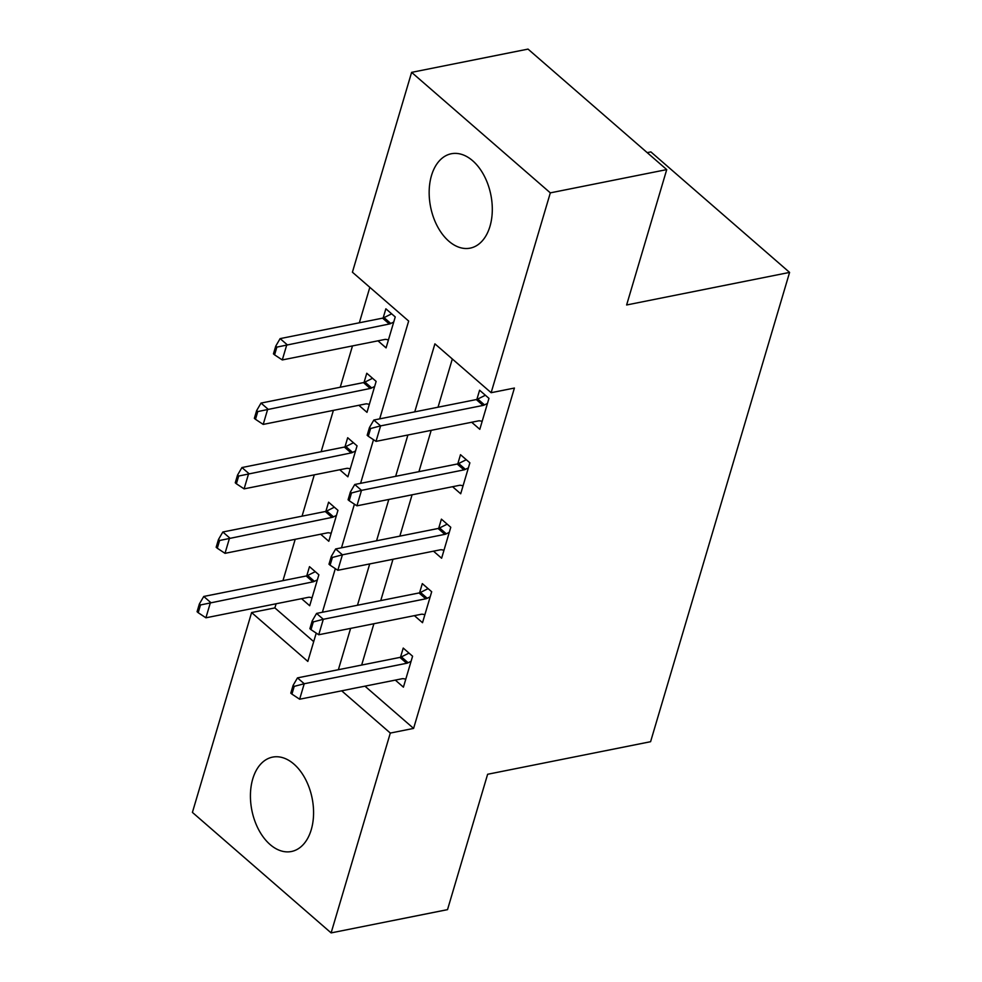 <?xml version="1.0" encoding="UTF-8"?>
<svg xmlns="http://www.w3.org/2000/svg" width="982" height="982" viewBox="0 0 982 982"><rect width="100%" height="100%" fill="white"/><g stroke="black" fill="none" stroke-linecap="round" stroke-linejoin="round"><path stroke-width="1.47" d="M489.969 226.351A48.13 30.737 78.7 0 1 470.157 248.139A48.13 30.737 78.7 0 1 437.493 226.511A48.13 30.737 78.7 0 1 431.491 175.545A48.13 30.737 78.7 0 1 451.303 153.757A48.13 30.737 78.7 0 1 483.966 175.385A48.13 30.737 78.7 0 1 489.969 226.351M311.245 829.716A48.13 30.737 78.7 0 1 291.433 851.504A48.13 30.737 78.7 0 1 258.757 829.876A48.13 30.737 78.7 0 1 252.755 778.91A48.13 30.737 78.7 0 1 272.566 757.122A48.13 30.737 78.7 0 1 305.242 778.751A48.13 30.737 78.7 0 1 311.245 829.716M647.199 152.64L650.882 151.903L789.589 272.407L650.587 741.705L487.624 774.27L447.522 909.639L331.118 932.9L192.411 812.396L251.601 612.559L307.832 661.414L316.229 633.095M276.102 603.77L274.874 607.907L251.601 612.559M369.833 287.333L359.338 322.783M352.489 345.922L340.238 387.239M333.389 410.378L321.151 451.708M314.289 474.846L302.051 516.164M295.201 539.302L282.963 580.632M379.678 418.872L408.659 321.053L352.415 272.198L411.618 72.361L550.325 192.865L491.135 392.702L434.903 343.847L414.748 411.863M550.325 192.865L666.729 169.604L528.021 49.1L411.618 72.361M274.874 607.907L313.7 641.627M301.572 598.676L309.698 605.734L318.868 574.789L309.49 566.651L306.765 575.833M320.672 534.22L328.798 541.278L337.955 510.333L328.589 502.183L325.864 511.377M339.76 469.752L347.886 476.81L357.055 445.865L347.677 437.727L344.964 446.908M358.86 405.296L366.986 412.342L376.143 381.409L366.777 373.258L364.052 382.452M377.96 340.828L386.073 347.886L395.243 316.94L385.865 308.802L383.152 317.984M364.96 686.16L413.594 728.411L514.408 388.05L491.135 392.702M452.321 358.982L438.033 407.211M431.184 430.349L418.933 471.667M412.084 494.805L399.846 536.135M392.984 559.274L380.746 600.591M373.897 623.73L361.658 665.059M395.304 680.096L403.418 687.154L412.587 656.221L403.221 648.071L400.496 657.265M414.392 615.64L422.518 622.698L431.687 591.753L422.309 583.615L419.584 592.797M433.492 551.172L441.618 558.23L450.775 527.285L441.409 519.147L438.684 528.328M452.579 486.716L460.705 493.774L469.875 462.829L460.497 454.691L457.784 463.872M471.679 422.248L479.805 429.306L488.962 398.361L479.597 390.222L476.871 399.404M666.729 169.604L626.626 304.972L789.589 272.407M413.594 728.411L390.308 733.063L331.118 932.9M341.675 690.812L390.308 733.063M407.898 435.001L395.66 476.319M388.798 499.457L376.56 540.787M369.711 563.926L357.473 605.243M350.611 628.382L338.373 669.712M322.391 612.252L335.316 568.627M341.49 547.796L354.416 504.171M360.59 483.328L373.504 439.703M294.207 686.381L293.09 685.399L290.795 693.145L291.924 694.114L294.207 686.381L304.224 683.742L297.472 677.887L399.907 657.412A6.174 3.658 131 0 0 401.392 656.884L408.991 653.091M405.812 679.114L403.418 678.709A6.174 3.658 131 0 0 402.08 678.746L299.645 699.221L304.224 683.742L406.658 663.28A6.174 3.658 131 0 0 408.144 662.752L411.09 661.279M291.924 694.114L299.645 699.221M297.472 677.887L293.09 685.399M315.271 571.671L307.661 575.464A6.174 3.658 -49 0 1 306.188 575.992L203.753 596.467L210.492 602.322L205.913 617.801L308.348 597.326A6.174 3.658 -49 0 1 309.686 597.289L312.08 597.694M199.358 603.979L197.075 611.712L198.192 612.694L200.488 604.961L199.358 603.979L203.753 596.467M317.358 579.859L314.412 581.332A6.174 3.658 -49 0 1 312.927 581.86L200.488 604.961M205.913 617.801L198.192 612.694M313.307 621.913L312.178 620.943L309.895 628.676L311.012 629.658L313.307 621.913L323.311 619.286L316.572 613.419L419.007 592.956A6.174 3.658 131 0 0 420.492 592.428L428.091 588.623M424.899 614.646L422.505 614.241A6.174 3.658 131 0 0 421.168 614.29L318.733 634.753L323.311 619.286L425.746 598.811A6.174 3.658 131 0 0 427.231 598.284L430.19 596.811M311.012 629.658L318.733 634.753M316.572 613.419L312.178 620.943M332.407 557.457L331.278 556.475L328.982 564.22L330.112 565.19L332.407 557.457L342.411 554.818L335.66 548.963L438.095 528.488A6.174 3.658 131 0 0 439.58 527.96L447.178 524.167M443.999 550.19L441.605 549.785A6.174 3.658 131 0 0 440.267 549.822L337.833 570.297L342.411 554.818L444.846 534.355A6.174 3.658 131 0 0 446.331 533.827L449.277 532.354M330.112 565.19L337.833 570.297M335.66 548.963L331.278 556.475M351.495 492.989L350.378 492.019L348.082 499.752L349.199 500.734L351.495 492.989L361.511 490.362L354.76 484.494L457.195 464.02A6.174 3.658 131 0 0 458.68 463.504L466.278 459.699M463.087 485.722L460.693 485.317A6.174 3.658 131 0 0 459.355 485.353L356.92 505.828L361.511 490.362L463.946 469.887A6.174 3.658 131 0 0 465.419 469.359L468.377 467.886M349.199 500.734L356.92 505.828M354.76 484.494L350.378 492.019M334.359 507.203L326.76 511.008A6.174 3.658 -49 0 1 325.275 511.524L222.84 531.999L229.592 537.866L225.013 553.332L327.448 532.858A6.174 3.658 -49 0 1 328.786 532.821L331.18 533.226M218.458 539.523L216.163 547.256L217.292 548.226L219.587 540.493L218.458 539.523L222.84 531.999M336.458 515.39L333.512 516.863A6.174 3.658 -49 0 1 332.026 517.391L219.587 540.493M225.013 553.332L217.292 548.226M353.459 442.747L345.86 446.54A6.174 3.658 -49 0 1 344.375 447.068L241.94 467.542L248.691 473.398L244.101 488.864L346.536 468.402A6.174 3.658 -49 0 1 347.873 468.365L350.267 468.77M237.546 475.055L235.263 482.788L236.38 483.77L238.675 476.037L237.546 475.055L241.94 467.542M355.558 450.934L352.599 452.407A6.174 3.658 -49 0 1 351.126 452.923L238.675 476.037M244.101 488.864L236.38 483.77M372.546 378.279L364.948 382.084A6.174 3.658 -49 0 1 363.463 382.599L261.028 403.074L267.779 408.942L263.201 424.408L365.635 403.933A6.174 3.658 -49 0 1 366.973 403.897L369.367 404.302M256.646 410.599L254.35 418.332L255.48 419.302L257.775 411.568L256.646 410.599L261.028 403.074M374.645 386.466L371.699 387.939A6.174 3.658 -49 0 1 370.214 388.467L257.775 411.568M263.201 424.408L255.48 419.302M370.595 428.533L369.465 427.551L367.17 435.284L368.299 436.266L370.595 428.533L380.599 425.893L373.847 420.038L476.282 399.564A6.174 3.658 131 0 0 477.768 399.036L485.366 395.243M482.187 421.266L479.793 420.861A6.174 3.658 131 0 0 478.455 420.897L376.02 441.372L380.599 425.893L483.034 405.431A6.174 3.658 131 0 0 484.519 404.903L487.465 403.43M368.299 436.266L376.02 441.372M373.847 420.038L369.465 427.551M391.646 313.823L384.048 317.616A6.174 3.658 -49 0 1 382.563 318.143L280.128 338.606L286.879 344.473L282.288 359.94L384.723 339.477A6.174 3.658 -49 0 1 386.061 339.428L388.455 339.846M275.746 346.13L273.45 353.864L274.579 354.846L276.863 347.112L275.746 346.13L280.128 338.606M393.745 322.01L390.799 323.483A6.174 3.658 -49 0 1 389.314 323.999L276.863 347.112M282.288 359.94L274.579 354.846M408.144 662.752L401.392 656.884M406.658 663.28L399.907 657.412M306.188 575.992L312.927 581.86M307.661 575.464L314.412 581.332M427.231 598.284L420.492 592.428M425.746 598.811L419.007 592.956M446.331 533.827L439.58 527.96M444.846 534.355L438.095 528.488M465.419 469.359L458.68 463.504M463.946 469.887L457.195 464.02M325.275 511.524L332.026 517.391M326.76 511.008L333.512 516.863M344.375 447.068L351.126 452.923M345.86 446.54L352.599 452.407M363.463 382.599L370.214 388.467M364.948 382.084L371.699 387.939M484.519 404.903L477.768 399.036M483.034 405.431L476.282 399.564M382.563 318.143L389.314 323.999M384.048 317.616L390.799 323.483"/></g></svg>
